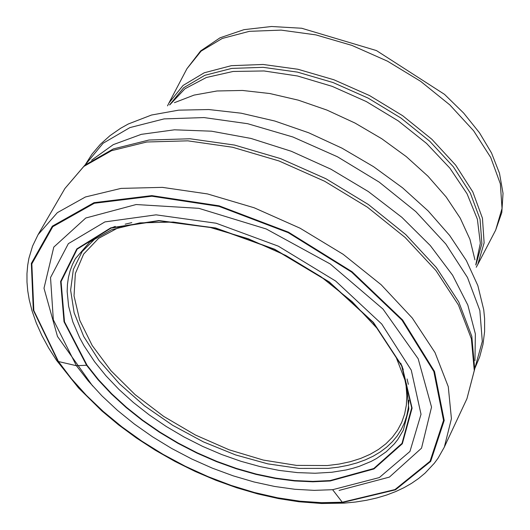 <?xml version="1.0" encoding="UTF-8"?>
<svg xmlns="http://www.w3.org/2000/svg" width="530" height="530" viewBox="0 0 530 530"><rect width="100%" height="100%" fill="white"/><g stroke="black" fill="none" stroke-linecap="round" stroke-linejoin="round"><path stroke-width="0.79" d="M87.052 365.23L64.501 321.79L61.076 281.596L77.188 249.14L111.095 228.085L159.013 220.818L215.597 228.172L274.467 249.352L329.004 281.973L373.06 322.353L401.687 365.952L411.697 407.848L402.005 443.365L373.743 468.533L330.104 480.571L312.839 481.392L294.601 480.571L275.627 478.106L256.149 474.039L236.42 468.421L216.684 461.319L197.193 452.825L178.193 443.053L159.914 432.116L142.596 420.151L126.458 407.312L111.697 393.77L98.507 379.679L87.052 365.23L86.582 365.256L64.011 321.717L60.612 281.43L76.804 248.915L110.823 227.827L158.881 220.566L215.611 227.973L274.633 249.226L329.289 281.947L373.431 322.439L402.098 366.144L412.095 408.14L402.343 443.729L373.975 468.937L330.203 480.982L312.885 481.796L294.601 480.955L275.573 478.484L256.05 474.396L236.274 468.752L216.485 461.63L196.948 453.104L177.901 443.299L159.59 432.328L142.232 420.33L126.06 407.457L111.273 393.876L98.057 379.745L86.582 365.256L76.413 365.713L53.331 319.822L50.529 277.554L68.363 243.648L104.887 221.918L156.045 214.835L216.114 223.223L278.329 246.165L335.689 281.072L381.726 324.015L411.26 370.145L421.019 414.275L409.942 451.467L379.321 477.57L332.621 489.7L314.23 490.363L294.839 489.283L274.699 486.474L254.062 481.975L233.187 475.841L212.338 468.156L191.774 459.007L171.76 448.519L152.541 436.813L134.368 424.046L117.468 410.379L102.045 395.976L88.305 381.024L76.413 365.713L58.452 361.54L33.827 310.553L31.833 263.867L52.761 226.707L94.32 203.268L151.891 196.219L219.042 206.389L288.201 232.65L351.569 272.062L402.005 320.16L433.838 371.53L443.537 420.376L430.062 461.239L394.983 489.561L342.274 502.228L332.621 489.7M476.238 267.252L477.762 264.51L484.128 242.859L482.452 218.247L472.813 191.9L455.681 165.141L431.904 139.317L402.681 115.719L369.47 95.532L333.94 79.785L297.88 69.251L263.105 64.468L231.358 65.674L204.222 72.789L183.055 85.462L168.904 103.045L167.526 105.861M475.847 265.04L481.896 243.561L480.041 219.208L470.362 193.178L453.335 166.771L429.797 141.298L400.912 118.018L368.125 98.11L333.059 82.547L297.462 72.113L263.105 67.323L231.709 68.416L204.812 75.32L183.751 87.695L169.567 104.92M474.953 360.645L475.364 333.913L467.824 305.068L452.62 275.236L430.34 245.595L401.859 217.32L368.284 191.515L330.952 169.209L291.328 151.282L250.981 138.443L211.503 131.188L174.45 129.81L141.278 134.348L113.287 144.624L91.571 160.219M94.565 361.699L84.012 345.719L79.639 337.716L72.822 321.836L68.635 306.353L67.158 291.5L67.449 284.385L68.416 277.521L70.066 270.929L72.385 264.642L75.373 258.68L89.749 242.011L111.505 229.762L139.854 222.898L173.29 222.05L210.046 227.403L248.206 238.732L285.849 255.486L321.087 276.832L352.165 301.702L377.539 328.832L395.93 356.769L406.47 383.965L408.829 408.822L403.35 430.135L397.772 439.549L394.34 443.888L386.231 451.759L376.532 458.503L371.126 461.425L359.254 466.34L352.821 468.315L346.083 469.964L331.767 472.27L315.078 473.244L297.416 472.614L279.012 470.388L260.098 466.592L240.905 461.285L221.686 454.521L202.679 446.399L184.115 437.011L166.241 426.478L149.281 414.937L133.434 402.522L118.919 389.404L105.907 375.737L94.565 361.699M125.179 224.177L131.818 222.626M400.733 363.216L403.257 369.549M330.203 480.982L330.104 480.571M58.353 361.513L33.721 310.494L31.734 263.781L52.675 226.602L94.26 203.156L151.871 196.107L219.056 206.283L288.254 232.571L351.662 272.003L402.124 320.133L433.971 371.53L443.67 420.403L430.175 461.285L395.075 489.621L342.334 502.288L321.683 502.738L299.96 501.248L277.442 497.836L254.413 492.555L231.166 485.467L207.992 476.662L185.182 466.248L163.021 454.362L141.788 441.159L121.754 426.789L103.171 411.439L86.271 395.314L71.265 378.599L58.353 361.513M57.989 361.361L33.31 310.229L31.343 263.417L52.344 226.158L94.042 202.672L151.799 195.616L219.142 205.832L288.499 232.186L352.046 271.724L402.608 319.968L434.514 371.484L444.213 420.469L430.671 461.431L395.473 489.826L342.599 502.506L321.895 502.95L300.119 501.453L277.554 498.034L254.473 492.734L231.166 485.626L207.939 476.795L185.076 466.354L162.869 454.442L141.589 441.199L121.516 426.796L102.893 411.412L85.959 395.241L70.927 378.486L57.989 361.361M38.067 234.677L57.339 212.662L85.436 196.974L121.012 188.402L162.352 187.362L207.455 193.92L254.128 207.76L300.106 228.218L343.142 254.294L381.143 284.723L412.267 318.013L435.004 352.556L448.267 386.661L451.427 418.687L444.345 447.082L438.091 458.139L434.302 463.286L425.047 473.144L418.601 478.491L411.565 483.34L403.973 487.686L395.844 491.515L386.728 494.993L376.837 497.955L366.442 500.293L355.57 502.023L344.261 503.122L321.577 503.5L298.933 501.758L278.541 498.591L257.765 493.92L236.811 487.799L215.882 480.286L195.173 471.455L174.887 461.392L155.23 450.195L136.389 437.979L118.548 424.855L101.879 410.949L78.539 387.947L56.551 360.354L48.641 347.965L41.883 335.53L36.331 323.115L32.025 310.785L29.216 299.662L27.739 290.818L26.99 282.119L26.97 273.593L27.692 265.265L28.905 258.309L32.575 246.072L38.067 234.677L64.898 188.514L83.806 166.447L111.552 150.679L146.79 142L187.805 140.834L232.597 147.254L278.972 160.948L324.651 181.26L367.403 207.184L405.119 237.447L435.951 270.565L458.404 304.909L471.382 338.796L474.27 370.576L466.943 398.699L446.962 441.397M342.274 502.228L321.63 502.672L299.927 501.188L277.422 497.776L254.407 492.502L231.173 485.42L208.012 476.616L185.208 466.214L163.061 454.336L141.841 441.139L121.82 426.776L103.244 411.446L86.357 395.32L71.358 378.619L58.452 361.54M339.081 490.429L389.398 477.106L421.522 448.175L431.539 407.086L418.177 358.77L382.991 309.056L330.216 263.96L266.239 228.973L198.816 208.33L136.137 204.534L85.78 218.009L53.795 247.093L43.997 288.234L57.492 336.457L92.611 385.973M408.352 384.316L407.08 378.943M115.282 226.389L110.147 228.417M96.785 237.023L82.157 251.578L73.332 269.512L70.629 290.155L74.134 312.76L83.713 336.484L99.011 360.466L119.462 383.819L144.312 405.702L172.654 425.298L203.454 441.914L235.585 454.925L267.869 463.869L299.125 468.407L328.222 468.374L338.332 467.182L347.932 465.353L356.981 462.902L365.422 459.828L373.226 456.164L380.335 451.911L386.721 447.108L392.359 441.762L397.202 435.912L401.236 429.585L404.443 422.814L406.795 415.639L408.285 408.08L408.908 400.196M119.489 227.065L98.553 238.374L83.634 254.089L75.346 273.553L74.034 295.919L79.739 320.259L92.213 345.527L110.929 370.675L135.09 394.631L163.671 416.394L195.477 435.05L229.172 449.824L263.337 460.08L296.535 465.393L327.374 465.539L339.207 464.061L350.317 461.69L360.619 458.45L370.039 454.356L378.513 449.44L385.966 443.736L392.346 437.29L397.613 430.148L401.72 422.357L404.642 413.983L406.351 405.079L406.835 395.711L406.093 385.953L404.125 375.869M186.918 68.741L200.618 50.933L220.036 37.802L243.999 29.66L271.539 26.5L301.696 28.249L376.466 50.575L444.498 94.347L463.644 113.049L479.464 132.758L491.535 152.991L499.499 173.33L503.03 193.337L501.811 212.523L495.656 230.146L502.029 208.482L500.36 183.864L490.734 157.509L473.608 130.751L449.851 104.927L420.641 81.329L387.443 61.155L351.927 45.408L315.88 34.887L281.112 30.117L249.372 31.33L222.236 38.458L201.069 51.145L186.918 68.741L168.904 103.045M475.788 264.702L480.332 243.237L477.378 219.215L467.062 193.781L449.851 168.116L426.551 143.431L398.262 120.893L366.316 101.568L332.211 86.364L297.562 75.995L263.993 70.954L233.101 71.464L206.322 77.513L184.91 88.795L169.878 104.774M474.926 259.806L469.938 239.335L460.245 218.168L446.121 196.922L427.968 176.205L406.311 156.628L381.772 138.747L355.067 123.079L326.964 110.088L298.277 100.15L269.836 93.538L242.468 90.451L216.962 90.981L194.046 95.102L174.39 102.688M85.085 165.009L103.145 143.226L129.923 127.591L164.101 118.892L204.004 117.574L247.656 123.702L292.885 136.992L337.451 156.774L379.135 182.075L415.858 211.636L445.803 243.979L467.493 277.501L479.855 310.534L482.3 341.439L474.721 368.708L479.683 356.889L482.976 344.46L484.599 331.634L484.599 318.583L483.744 309.811L477.848 285.617L466.387 260.601L449.678 235.486L428.207 210.986L402.581 187.832L373.557 166.678L341.963 148.155L308.712 132.785L274.779 121.019L241.143 113.195L208.774 109.538L178.61 110.16L151.527 115.023L128.293 123.993L120.608 128.286L109.889 135.74L100.283 144.392L91.955 154.19L85.078 165.009M444.584 446.551L446.724 441.907M64.898 188.514L84.793 165.241L113.354 148.91L148.963 140.026L189.992 138.761L234.578 145.074L280.635 158.629L325.957 178.762L368.357 204.494L405.768 234.578L436.402 267.584L458.781 301.987L471.806 336.305L474.694 369.079L466.943 398.699M495.656 230.146L477.762 264.51"/></g></svg>
